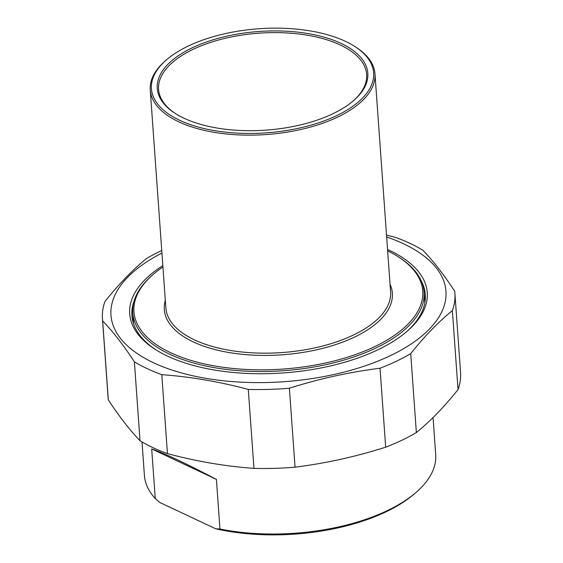 <?xml version="1.0" encoding="UTF-8"?>
<svg xmlns="http://www.w3.org/2000/svg" width="563" height="563" viewBox="0 0 563 563"><rect width="100%" height="100%" fill="white"/><g stroke="black" fill="none" stroke-linecap="round" stroke-linejoin="round"><path stroke-width="0.84" d="M454.904 293.414L460.562 372.354A176.691 82.768 175.9 0 1 458.029 389.561L452.37 310.621A176.691 82.768 -4.1 0 0 454.904 293.414A176.691 82.768 -4.1 0 0 454.679 291.17C443.904 274.688 433.334 261.07 422.968 250.31A176.691 82.768 -4.1 0 0 410.153 243.434A176.691 82.768 -4.1 0 0 395.55 237.41L386.521 235.095M380.025 368.244A176.691 82.768 -4.1 0 0 410.709 353.634L416.367 432.574A176.691 82.768 175.9 0 1 385.683 447.191L380.025 368.244C349.609 372.044 319.397 378.702 289.389 388.231L295.047 467.17A176.691 82.768 175.9 0 1 253.962 468.381L248.304 389.441A176.691 82.768 -4.1 0 0 289.389 388.231M134.374 361.777A176.691 82.768 -4.1 0 0 161.792 374.676L167.45 453.616A176.691 82.768 175.9 0 1 140.032 440.723L134.374 361.777C123.6 345.302 113.029 331.677 102.663 320.924L108.321 399.864A176.691 82.768 175.9 0 1 108.096 397.619L102.438 318.679A176.691 82.768 -4.1 0 0 102.663 320.924M161.757 250.493A176.691 82.768 -4.1 0 0 146.633 258.452C132.537 269.93 118.652 284.273 104.971 301.472A176.691 82.768 -4.1 0 0 102.438 318.679M416.367 432.574C430.463 421.103 444.348 406.76 458.029 389.561M295.047 467.17C325.463 463.37 355.675 456.713 385.683 447.191M167.45 453.616C196.494 461.4 225.334 466.319 253.962 468.381M108.321 399.864C119.096 416.346 129.666 429.963 140.032 440.723M248.304 389.441C219.267 381.658 190.428 376.738 161.792 374.676M452.37 310.621C438.281 322.092 424.389 336.435 410.709 353.634M161.94 253.097A167.929 78.665 -4.1 0 0 156.493 364.106A167.929 78.665 -4.1 0 0 391.778 354.979A167.929 78.665 -4.1 0 0 403.432 243.73A167.929 78.665 -4.1 0 0 386.654 236.988M155.923 349.827A147.063 68.89 175.9 0 1 131.911 315.59A147.063 68.89 175.9 0 1 134.078 301.106M421.082 280.536A147.063 68.89 175.9 0 1 425.29 294.562A147.063 68.89 175.9 0 1 406.409 331.874M162.841 265.609A149.153 69.868 -4.1 0 0 154.98 349.229A149.153 69.868 -4.1 0 0 167.478 356.09A149.153 69.868 -4.1 0 0 407.253 331.15A149.153 69.868 -4.1 0 0 387.555 249.5M151.693 448.936C164.34 453.257 185.91 463.405 216.41 479.38L151.693 448.936L155.254 498.572A146.021 68.404 175.9 0 1 144.417 475.446L142.01 441.906M216.41 479.38L219.964 529.016L215.657 528.763L159.822 502.499L155.254 498.572M433.06 417.542L435.713 454.566A146.021 68.404 175.9 0 1 416.148 492.329A146.021 68.404 175.9 0 1 219.964 529.016M215.657 528.763A143.938 67.426 -4.1 0 0 414.481 493.779L416.148 492.329M175.698 113.712A104.303 48.861 175.9 0 1 158.569 89.362A104.303 48.861 175.9 0 1 193.243 49.277A104.303 48.861 175.9 0 1 303.52 34.603A104.303 48.861 175.9 0 1 366.64 74.45A104.303 48.861 175.9 0 1 353.156 100.988M153.333 274.308L152.334 275.173A146.021 68.404 -4.1 0 0 132.769 312.944A146.021 68.404 -4.1 0 0 221.132 368.723A146.021 68.404 -4.1 0 0 375.521 348.18A146.021 68.404 -4.1 0 0 424.066 292.063A146.021 68.404 -4.1 0 0 399.315 257.474L398.196 256.756A144.768 67.82 175.9 0 1 376.126 345.956A144.768 67.82 175.9 0 1 187.901 359.447A144.768 67.82 175.9 0 1 153.333 274.308A144.768 67.82 175.9 0 1 162.932 266.961M387.647 250.852A144.768 67.82 175.9 0 1 398.196 256.756M166.345 59.959L165.339 60.825A112.649 52.767 -4.1 0 0 150.244 89.96A112.649 52.767 -4.1 0 0 218.416 132.995A112.649 52.767 -4.1 0 0 337.511 117.146A112.649 52.767 -4.1 0 0 374.965 73.852A112.649 52.767 -4.1 0 0 355.865 47.172L354.753 46.455A111.397 52.183 175.9 0 1 337.772 115.091A111.397 52.183 175.9 0 1 192.94 125.472A111.397 52.183 175.9 0 1 166.345 59.959A111.397 52.183 175.9 0 1 188.45 45.955A111.397 52.183 175.9 0 1 354.753 46.455M192.335 47.785A105.555 49.445 -4.1 0 0 175.135 113.353A105.555 49.445 -4.1 0 0 353.663 100.559A105.555 49.445 -4.1 0 0 329.045 38.671A105.555 49.445 -4.1 0 0 192.335 47.785M374.965 73.852L390.588 291.873A112.649 52.767 175.9 0 1 353.142 335.168A112.649 52.767 175.9 0 1 234.039 351.016A112.649 52.767 175.9 0 1 165.874 307.982L150.244 89.96M165.325 300.361A114.317 53.548 -4.1 0 0 282.169 354.81A114.317 53.548 -4.1 0 0 390.046 284.252M132.769 312.944L133.537 323.683M424.066 292.063L424.833 302.803"/></g></svg>
